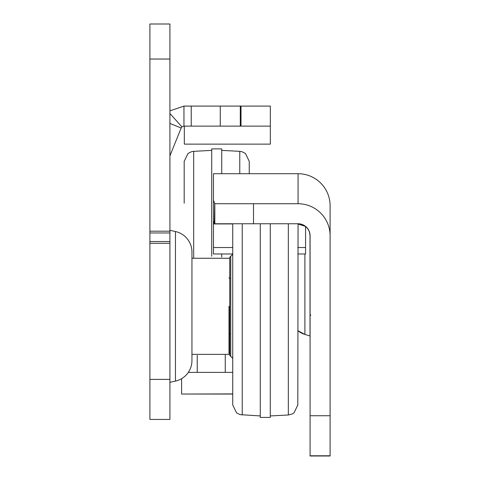 <?xml version="1.0" encoding="UTF-8"?>
<svg xmlns="http://www.w3.org/2000/svg" width="480" height="480" viewBox="0 0 480 480"><rect width="100%" height="100%" fill="white"/><g stroke="black" fill="none" stroke-linecap="round" stroke-linejoin="round"><path stroke-width="0.72" d="M169.92 382.398L169.92 230.226M169.998 382.302L175.446 381.102A21.024 21.024 0 0 0 191.946 360.57L191.946 252.054A21.024 21.024 0 0 0 175.446 231.528L169.998 230.328M169.92 24L169.92 419.442L149.898 419.442L149.898 24L169.92 24M232.74 372.39L188.31 372.39M183.96 126.114L183.96 106.092L270.318 106.092L270.318 126.114L183.96 126.114L181.95 126.882A3.006 3.006 0 0 0 181.176 127.992L170.142 155.298A3.006 3.006 0 0 0 169.92 156.426M270.318 126.114L270.318 144.132L184.32 144.132L184.32 126.114M228.99 352.368L229.74 352.368M240.282 106.092L240.282 126.114M149.898 419.442L169.92 419.442M181.95 126.882L169.92 113.508M183.96 106.092L169.92 110.862M232.74 393.9L181.614 394.05L181.614 378.672M230.742 356.37L229.74 355.368L229.74 257.256L230.742 256.26L230.742 356.37L232.74 358.374M310.08 235.794A12.012 12.012 -0 0 0 298.062 223.782L297.816 404.994L294 412.854L292.2 413.988L288.33 414.99L270.282 415.938M213.468 253.98L232.74 253.98L213.468 253.974L213.468 223.782L232.74 223.782L232.74 404.994L236.556 412.854L240.06 414.636L260.274 415.938M230.742 256.26L232.74 254.256L232.74 262.512M232.74 277.53L232.74 306.312M260.274 223.758L260.274 417.438L270.282 417.438L270.282 223.758M228.99 306.312L228.99 354.366L228.99 306.312M228.99 258.258L191.946 258.258L191.946 306.312M297.816 330.648A21.024 21.024 -0 0 0 304.896 334.428L297.816 330.648M214.74 223.758L214.83 203.736L253.512 203.736L253.512 223.758L214.392 223.758L213.468 220.836L213.468 173.706L298.062 173.706L298.062 203.736A32.034 32.034 180 0 1 330.102 235.776L330.102 455.784L310.08 455.784L330.102 455.784M213.468 193.734L213.468 223.782M297.816 223.938L305.568 226.416M306.174 227.1A12.012 12.012 -0 0 1 309.474 232.2L310.08 235.962L309.474 232.194A12.012 12.012 -0 0 0 306.174 227.094L305.568 226.578L306.252 227.004M253.512 223.758L298.062 223.758A12.012 12.012 180 0 1 310.08 235.776L310.08 415.734L330.102 415.734M298.062 223.758L298.062 223.758A12.012 12.012 180 0 1 310.08 235.776M310.08 455.784L310.08 415.734M253.512 203.736L298.062 203.736M214.83 223.758L214.83 203.736L213.468 200.322M298.062 173.706A32.034 32.034 -0 0 1 330.102 205.746L330.102 235.776M305.568 253.98L297.816 253.98L305.568 253.98L305.568 226.572M214.392 223.758L214.74 203.832M184.188 194.94L184.188 179.928M193.674 257.898L193.674 151.338L191.502 151.692L188.004 153.474L184.188 161.334L184.188 203.214M249.258 173.706L249.258 161.334L249.258 173.706M221.73 173.706L221.73 148.89L211.716 148.89L211.716 256.266M221.73 256.992L221.73 253.98M175.446 381.102L175.446 231.528M225.264 372.39L225.264 355.098M197.232 372.39L197.232 355.35M241.014 106.092L241.014 126.114M220.26 106.092L220.26 126.114M191.226 106.092L191.226 126.114M169.92 123.444L181.176 127.992M149.898 379.398L169.92 379.398M149.898 243.282L169.92 243.282M149.898 59.04L169.92 59.04M149.898 231.198L169.92 231.198M149.898 232.962L169.92 232.962M149.898 241.512L169.92 241.512M288.33 223.758L288.33 414.99M242.232 223.758L242.232 414.99M304.896 253.98L304.896 334.428L310.008 336.006L310.008 234.666M232.74 223.938L213.468 223.938M305.568 247.536L297.816 247.536M232.74 247.536L213.468 247.536M239.772 173.706L239.772 151.338L221.73 150.39M181.614 394.05L232.74 394.05M229.986 278.784L228.99 277.782M229.986 333.846L228.99 334.848M228.99 354.366L191.946 354.366M310.782 315.294L310.08 314.334M310.08 456L330.102 456M193.674 151.338L211.716 150.39M239.772 151.338L241.944 151.692L245.442 153.474L249.258 161.334"/></g></svg>
